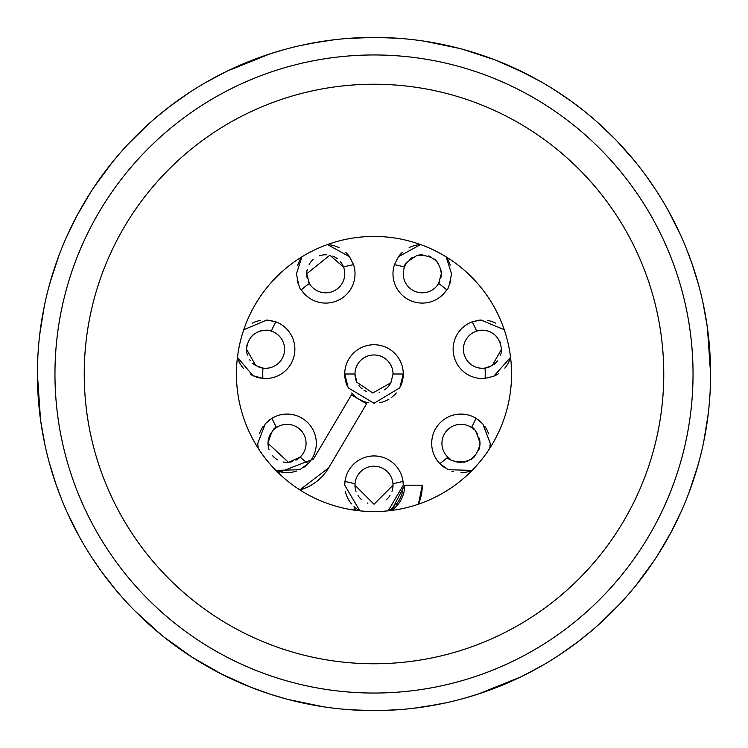 <?xml version="1.0" encoding="UTF-8"?>
<svg xmlns="http://www.w3.org/2000/svg" width="748" height="748" viewBox="0 0 748 748"><rect width="100%" height="100%" fill="white"/><g stroke="black" fill="none" stroke-linecap="round" stroke-linejoin="round"><path stroke-width="1.12" d="M249.374 686.683L269.981 694.125L284.988 698.613M303.389 703.111L304.529 703.354M324.651 706.963L327.241 707.337M350.999 709.815L374 710.6A336.6 336.6 0 0 1 37.4 374A336.6 336.6 0 0 1 374 37.4L346.988 38.485M322.753 41.327L301.678 45.263M283.922 49.677L269.981 53.875L227.327 71.032M101.681 176.154L94.472 186.476L112.424 162.157M127.581 144.701L147.206 125.281M157.548 116.23L171.563 105.075M199.548 86.132L203.204 83.954M40.542 419.843L37.4 374L37.858 356.441M39.84 333.543L44.263 306.371M48.162 289.579L52.042 275.816M63.44 244.185L64.44 241.81M77.044 215.518L90.405 192.694L77.044 215.508M115.136 589.144L101.681 571.846L91.695 557.307M79.774 537.485L67.357 512.819M61.738 499.673L55.67 483.395M46.311 450.922L45.348 446.734M222.754 674.705L192.208 657.286M160.904 634.556L134.762 610.779M49.471 463.339L56.474 485.714M71.64 521.908L80.429 538.672M114.566 588.461L123.308 598.615M132.003 607.965L136.753 612.78M163.943 637.015L192.563 657.511M58.952 255.489L50.041 282.604M43.917 308.101L39.691 334.833M38.017 394.402L39.953 415.392M40.729 421.208L44.805 444.2M188.777 92.939L169.88 106.356M137.202 134.78L126.599 145.757M90.265 192.909L89.096 194.751M76.698 216.163L66.45 237.209M385.968 37.615L360.545 37.671M334.328 39.747L310.607 43.421M226.233 71.565L205.578 82.57M37.4 374L37.858 356.45M221.165 673.901L251.291 687.431M288.466 699.548L323.071 706.72M363.481 710.441L374 710.6A336.6 336.6 0 0 0 710.6 374A336.6 336.6 0 0 0 374 37.4L396.917 38.185M373.42 710.6L359.358 710.282M335.067 708.347L340.714 708.954M327.166 707.327L329.859 707.692M358.086 710.226L373.065 710.6M584.057 110.985L571.846 101.681L554.67 90.003M516.288 68.947L525.722 73.528L496.335 60.42M459.534 48.452L424.939 41.28M520.673 676.959L478.019 694.125L464.078 698.323M446.322 702.737L425.247 706.673M401.012 709.515L381.891 710.507M646.319 571.846L653.528 561.524L635.576 585.843M620.419 603.299L600.794 622.719M590.481 631.751L576.437 642.925M548.452 661.858L544.806 664.037M707.458 328.148L710.6 374L710.142 391.559M708.16 414.457L703.737 441.629M699.848 458.412L695.967 472.184M684.56 503.815L683.56 506.172M670.956 532.483L657.595 555.306L670.956 532.483M646.319 176.154L656.314 190.693M668.226 210.515L680.643 235.181M686.243 248.299L692.33 264.605M701.689 297.068L702.643 301.248M463.003 49.377L494.643 59.765M515.933 68.788L540.467 81.448M552.65 88.722L567.208 98.371M593.865 119.128L597.007 121.868L593.865 119.128M616.81 140.886L634.164 160.427L616.81 140.886M456.364 47.638L443.536 44.665M710.6 374L710.142 391.55M704.803 436.196L704.251 439.057M697.959 465.396L689.048 492.511M698.529 284.661L691.526 262.286M676.351 226.074L667.562 209.318M615.997 140.035L599.129 123.766M704.803 436.206L708.319 413.158M709.983 353.598L708.047 332.598M707.271 326.792L703.195 303.8M571.846 646.319L559.224 655.061L578.12 641.644M610.817 613.201L621.401 602.243M657.735 555.091L658.904 553.249M671.302 531.837L681.55 510.791M413.672 708.253L437.402 704.579L413.672 708.253M521.767 676.435L542.422 665.44L521.767 676.435M571.846 101.681L567.274 98.418M563.721 95.959L559.139 92.883M440.291 43.982L424.929 41.28M385.94 37.606L384.584 37.568M383.612 37.54L374 37.4M399.619 709.628L403.415 709.31M407.828 708.898L414.065 708.206M417.132 707.823L408.717 708.805M374 693.041A319.041 319.041 0 0 1 54.959 374A319.041 319.041 0 0 1 374 54.959A319.041 319.041 0 0 1 693.041 374A319.041 319.041 0 0 1 374 693.041A319.041 319.041 0 0 1 54.959 374A319.041 319.041 0 0 1 374 54.959M374 511.567A137.567 137.567 0 0 1 236.433 374A137.567 137.567 0 0 1 374 236.433A137.567 137.567 0 0 1 511.567 374A137.567 137.567 0 0 1 374 511.567M345.342 491.193A29.266 29.266 0 0 0 351.448 503.881M354.019 506.611A29.266 29.266 0 0 0 359.825 510.837M403.266 485.228A29.266 29.266 0 0 0 403.013 481.375L403.266 485.228L388.156 510.837A29.266 29.266 0 0 0 394.028 506.564M395.832 504.722A29.266 29.266 0 0 0 402.658 491.165M391.98 491.436A19.027 19.027 0 0 0 392.952 483.601A111.228 111.228 0 0 0 403.013 481.375A29.266 29.266 0 0 0 344.987 481.375A29.266 29.266 0 0 0 344.735 485.228L344.987 481.375A111.228 111.228 0 0 0 355.048 483.601A19.027 19.027 0 0 0 356.02 491.436M277.041 470.857A29.266 29.266 0 0 0 296.545 471.034M303.015 467.874A29.266 29.266 0 0 0 306.839 464.901M270.626 419.114A29.266 29.266 0 0 0 267.317 421.722M263.146 426.444A29.266 29.266 0 0 0 259.416 433.69M238.35 360.022A29.266 29.266 0 0 0 243.698 368.708M250.43 374.299A29.266 29.266 0 0 0 261.202 378.189M272.01 320.696A29.266 29.266 0 0 0 271.169 320.518M267.569 320.051A29.266 29.266 0 0 0 267.064 320.022M260.22 320.471A29.266 29.266 0 0 0 252.151 323.23M244.259 329.185A29.266 29.266 0 0 0 243.745 329.737L266.849 320.013L275.778 321.818A111.228 111.228 0 0 0 271.365 331.13A19.027 19.027 0 0 0 270.785 330.953M297.124 279.948A29.266 29.266 0 0 0 298.508 284.511M349.914 257.284A29.266 29.266 0 0 0 345.782 252.459M339.237 247.812A29.266 29.266 0 0 0 329.98 244.83M327.418 244.559L349.512 256.714L353.552 264.67A29.266 29.266 0 0 1 301.266 289.85C300.098 290.355 298.499 284.997 296.47 273.787L301.874 256.854A29.266 29.266 0 0 0 297.741 265.26M449.492 284.521A29.266 29.266 0 0 0 450.866 279.958M450.203 265.091A29.266 29.266 0 0 0 446.135 256.863L451.53 273.787C449.501 285.016 447.902 290.364 446.734 289.85A111.228 111.228 0 0 0 438.627 283.483A19.027 19.027 0 0 0 438.898 283.024M418.497 244.764A29.266 29.266 0 0 0 409.147 247.625M402.396 252.291A29.266 29.266 0 0 0 398.151 257.19M493.156 376.487A29.266 29.266 0 0 0 498.776 373.533M504.788 368.147A29.266 29.266 0 0 0 509.781 359.695M481.413 330.251A19.027 19.027 0 0 0 476.635 331.13A111.228 111.228 0 0 0 472.222 321.818L481.132 320.013L504.255 329.746A29.266 29.266 0 0 0 503.731 329.167M495.84 323.23A29.266 29.266 0 0 0 487.752 320.471M480.917 320.022A29.266 29.266 0 0 0 475.98 320.705M441.198 464.938A29.266 29.266 0 0 0 445.135 467.968M451.773 471.137A29.266 29.266 0 0 0 453.662 471.689M461.03 472.614A29.266 29.266 0 0 0 471.754 470.557M489.818 448.239A29.266 29.266 0 0 0 490.23 443.349L489.809 448.239M488.631 433.812A29.266 29.266 0 0 0 484.919 426.538M480.721 421.76A29.266 29.266 0 0 0 477.383 419.123M356.871 382.275A19.027 19.027 0 0 1 354.973 374L344.735 374A29.266 29.266 0 0 0 347.371 386.136M351.71 392.971A29.266 29.266 0 0 0 356.833 397.712M359.031 399.151A29.266 29.266 0 0 0 368.783 402.798M379.264 402.789A29.266 29.266 0 0 0 389.007 399.133M391.223 397.665A29.266 29.266 0 0 0 396.309 392.952M400.638 386.127A29.266 29.266 0 0 0 403.266 374L393.027 374A19.027 19.027 0 0 0 374 354.973A19.027 19.027 0 0 0 354.973 374L356.871 382.275L372.766 392.99L390.905 382.733L393.027 374M422.293 485.228L418.403 504.208A48.293 48.293 0 0 0 422.293 485.228L404.733 485.228A30.733 30.733 0 0 1 391.569 510.445M353.224 509.986L354.243 508.771A30.733 30.733 0 0 0 354.272 508.79M299.892 489.903A48.293 48.293 0 0 0 328.559 468.014A48.293 48.293 0 0 0 328.606 467.949L366.557 403.817L351.438 394.869L313.487 459.001A30.733 30.733 0 0 1 313.468 459.038L313.487 459.001M358.012 495.541A19.027 19.027 0 0 0 361.639 499.683M367.184 502.983A19.027 19.027 0 0 0 367.848 503.226M386.37 499.673A19.027 19.027 0 0 0 389.989 495.541M299.63 457.608A19.027 19.027 0 0 0 296.021 426.575A19.027 19.027 0 0 0 276.068 427.809M275.853 427.959A19.027 19.027 0 0 0 273.385 430.109M271.608 432.222A19.027 19.027 0 0 0 269.906 435.074M269.785 435.336A19.027 19.027 0 0 0 268.887 437.645M268.579 438.758A19.027 19.027 0 0 0 269.046 449.539M272.459 455.569A19.027 19.027 0 0 0 277.592 459.861M283.305 462.002A19.027 19.027 0 0 0 292.646 461.525M295.899 460.188A19.027 19.027 0 0 0 299.312 457.888M270.477 330.868A19.027 19.027 0 0 0 269.439 330.625M269.14 330.56A19.027 19.027 0 0 0 266.531 330.251M263.09 330.382A19.027 19.027 0 0 0 259.06 331.373M254.713 333.627A19.027 19.027 0 0 0 250.58 337.526M247.569 343.08A19.027 19.027 0 0 0 247.457 355.085M249.729 359.797A19.027 19.027 0 0 0 250.299 360.601M252.684 363.248A19.027 19.027 0 0 0 255.741 365.538M258.565 366.941A19.027 19.027 0 0 0 260.164 367.492M260.856 367.689A19.027 19.027 0 0 0 284.586 349.251A19.027 19.027 0 0 0 271.365 331.13C273.703 330.186 248.972 325.717 246.541 349.251L255.741 365.538L262.931 368.091A111.228 111.228 0 0 0 262.866 378.394L252.88 375.627L237.443 357.376M308.195 281.154A19.027 19.027 0 0 0 344.763 273.787A19.027 19.027 0 0 0 343.257 266.372M343.229 266.288A19.027 19.027 0 0 0 342.332 264.474M342.004 263.913A19.027 19.027 0 0 0 340.434 261.697M337.292 258.668A19.027 19.027 0 0 0 332.729 256.096M326.558 254.778A19.027 19.027 0 0 0 319.518 255.816M313.169 259.509A19.027 19.027 0 0 0 309.148 264.493M307.213 269.486A19.027 19.027 0 0 0 307.213 278.116M440.778 278.144A19.027 19.027 0 0 0 440.684 269.065M438.478 263.838A19.027 19.027 0 0 0 434.392 259.135M430.736 256.76A19.027 19.027 0 0 0 428.754 255.91M422.489 254.769A19.027 19.027 0 0 0 416.86 255.545M412.344 257.546A19.027 19.027 0 0 0 409.034 260.117M406.781 262.735A19.027 19.027 0 0 0 404.752 266.344M404.696 266.484A19.027 19.027 0 0 0 417.234 292.141A19.027 19.027 0 0 0 438.627 283.483L441.283 273.787C439.889 260.575 431.746 254.498 416.86 255.545C407.557 261.239 403.424 265.072 404.472 267.036A111.228 111.228 0 0 0 394.448 264.67L398.497 256.704L420.591 244.568M438.945 282.922A19.027 19.027 0 0 0 439.787 281.183M500.253 342.575A19.027 19.027 0 0 0 499.58 341.004M497.14 337.17A19.027 19.027 0 0 0 496.261 336.179M488.687 331.28A19.027 19.027 0 0 0 484.751 330.364M500.3 355.786A19.027 19.027 0 0 0 501.459 349.251C498.28 324.819 474.503 330.672 476.635 331.13A19.027 19.027 0 0 0 463.414 349.251A19.027 19.027 0 0 0 485.723 367.988M485.901 367.96A19.027 19.027 0 0 0 487.444 367.605M487.631 367.549A19.027 19.027 0 0 0 490.548 366.464M494.026 364.341A19.027 19.027 0 0 0 497.467 360.91M478.608 450.455A19.027 19.027 0 0 0 479.262 438.141M477.561 434.064A19.027 19.027 0 0 0 475.504 431.082M473.54 429.072A19.027 19.027 0 0 0 441.937 443.349A19.027 19.027 0 0 0 448.463 457.692M448.622 457.832A19.027 19.027 0 0 0 450.174 459.02M452.989 460.628A19.027 19.027 0 0 0 461.909 462.348M463.152 462.245A19.027 19.027 0 0 0 467.986 461.03M470.913 459.562A19.027 19.027 0 0 0 474.204 457.009M358.965 385.659A19.027 19.027 0 0 0 362.154 388.885M364.014 390.194A19.027 19.027 0 0 0 366.782 391.606M379.133 392.317A19.027 19.027 0 0 0 379.741 392.139M384.594 389.801A19.027 19.027 0 0 0 390.905 382.733M393.027 485.228L392.952 483.601A19.027 19.027 0 0 0 374 466.2A19.027 19.027 0 0 0 355.048 483.601L354.973 485.228L374.009 504.245L393.027 485.228M353.552 264.67A111.228 111.228 0 0 0 343.528 267.036L329.812 255.208L306.717 273.787L309.373 283.483A111.228 111.228 0 0 0 301.266 289.85M258.172 448.22L257.77 443.349L265.26 423.789L271.963 418.263A111.228 111.228 0 0 0 276.498 427.51C273.964 426.977 271.131 432.251 268.018 443.349L288.457 462.32L300.135 457.15A111.228 111.228 0 0 0 308.139 463.629L299.752 469.716L275.862 470.399M359.863 510.837L344.735 485.228M510.557 357.376L493.764 376.235L485.134 378.394A111.228 111.228 0 0 0 485.069 368.091L492.249 365.548L501.459 349.251M472.147 470.399L448.239 469.707L439.861 463.629A111.228 111.228 0 0 0 447.865 457.15C443.125 458.496 474.858 473.138 479.982 443.349C476.878 432.279 474.054 427.005 471.502 427.51A111.228 111.228 0 0 0 476.037 418.263L482.787 423.845L490.23 443.349M308.139 463.629A29.266 29.266 0 0 0 271.963 418.263M262.866 378.394A29.266 29.266 0 0 0 275.778 321.818M394.448 264.67A29.266 29.266 0 0 0 446.734 289.85M472.222 321.818A29.266 29.266 0 0 0 485.134 378.394M476.037 418.263A29.266 29.266 0 0 0 439.861 463.629M403.266 374A29.266 29.266 0 0 0 374 344.735A29.266 29.266 0 0 0 344.735 374L348.203 387.819L374.028 403.275L399.806 387.81L403.266 374M278.172 472.699L313.459 459.048M299.836 489.865L328.606 467.949M354.243 508.771L356.459 510.445M391.485 510.454L404.733 485.228M374 663.766A289.766 289.766 0 0 1 84.234 374A289.766 289.766 0 0 1 374 84.234A289.766 289.766 0 0 1 663.766 374A289.766 289.766 0 0 1 374 663.766"/></g></svg>

